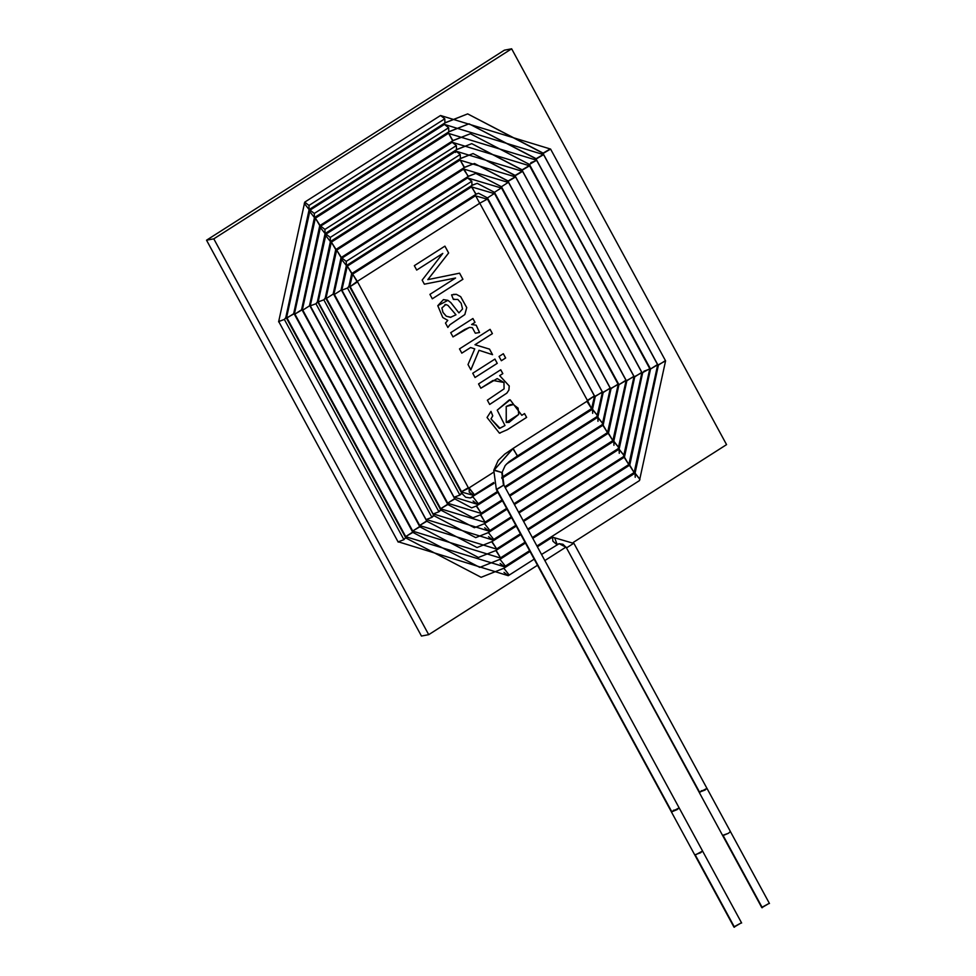<?xml version="1.0" encoding="UTF-8"?>
<svg xmlns="http://www.w3.org/2000/svg" width="976" height="976" viewBox="0 0 976 976"><rect width="100%" height="100%" fill="white"/><g stroke="black" fill="none" stroke-linecap="round" stroke-linejoin="round"><path stroke-width="1.46" d="M428.708 634.668L537.495 565.263L428.708 634.668L421.449 636.047L428.708 634.668L213.793 238.839L428.708 634.668M544.852 560.566L566.007 547.06L544.852 560.566M573.339 542.388L726.559 444.629L511.644 48.8L213.793 238.839L511.644 48.8L726.559 444.629L573.339 542.388M442.787 253.418L416.703 270.059L414.324 265.667L444.922 246.135L448.643 252.991L427.83 279.636L459.598 273.17L462.917 279.282L432.319 298.802L429.916 294.386L455.572 278.014L424.377 284.187L422.157 280.112L442.787 253.418L422.157 280.112L424.377 284.187L455.572 278.014L429.916 294.386L432.319 298.802L462.917 279.282L459.598 273.17L427.83 279.636L448.643 252.991L444.922 246.135L414.324 265.667L416.703 270.059L442.787 253.418M447.874 327.46L445.483 323.056L447.789 320.372L442.762 317.505L437.785 305.695L447.935 300.34L450.851 302.621L458.927 312.893L462.539 309.002L461.172 303.292L457.817 299.449L453.364 299.425L451.559 294.886L456.378 294.325L460.672 296.667L466.748 307.599L464.844 314.565L449.948 324.727L447.874 327.46L449.948 324.727L464.844 314.565L466.748 307.599L460.672 296.667L456.378 294.325L451.559 294.886L453.364 299.425L457.817 299.449L461.172 303.292L462.539 309.002L458.927 312.893L450.851 302.621L447.935 300.34L443.446 299.608L437.785 305.695L442.762 317.505L447.789 320.372L445.483 323.056L447.874 327.46L449.912 324.727L447.838 327.46M475.312 333.219L472.323 327.68L469.419 327.424L453.01 336.915L450.705 332.682L472.921 318.518L475.007 322.361L471.64 324.496L476.19 325.191L479.558 332.511L475.312 333.219L479.558 332.511L476.19 325.191L471.64 324.496L475.007 322.361L472.921 318.518L450.705 332.682L453.01 336.915L464.625 329.51L469.59 327.387L472.323 327.68L475.312 333.219M470.603 347.541L461.819 353.141L459.501 348.883L490.111 329.351L492.416 333.609L475.019 344.723L489.537 349.127L492.563 354.678L479.033 350.286L470.871 369.831L468.016 364.548L474.739 348.883L470.603 347.541L474.739 348.883L468.016 364.548L470.871 369.831L479.033 350.286L492.563 354.678L489.537 349.127L475.019 344.723L492.416 333.609L490.111 329.351L459.501 348.883L461.819 353.141L470.603 347.541M505.653 357.985L501.359 360.73L499.041 356.472L503.335 353.727L505.653 357.985L503.335 353.727L499.041 356.472L501.359 360.73L505.653 357.985L501.322 360.73L505.617 357.985L503.299 353.727L505.617 357.985M497.26 363.34L475.044 377.505L472.738 373.247L494.942 359.083L497.26 363.34L494.942 359.083L472.738 373.247L475.044 377.505L497.26 363.34M487.366 400.184L504.067 388.875L503.97 382.482L493.002 380.457L480.851 388.204L478.545 383.946L500.749 369.77L502.835 373.613L499.675 375.626L509.252 385.971L508.911 390.058L506.837 393.157L489.671 404.442L487.366 400.184L489.671 404.442L506.837 393.157L508.911 390.058L509.252 385.971L499.675 375.626L502.835 373.613L500.749 369.77L478.545 383.946L480.851 388.204L497.235 378.59L503.97 382.482L504.067 388.875L487.366 400.184M499.395 433.149L507.386 429.672L526.625 417.423L524.502 413.58L526.589 417.423L507.386 429.672L499.395 433.149L507.422 429.672L526.625 417.423L524.539 413.58L526.625 417.423L507.422 429.672L499.431 433.149L487.048 417.496L490.989 411.36L492.758 415.837L491.026 418.911L500.005 428.269L504.982 425.524L497.211 410.14L510.155 399.782L521.806 415.325L524.539 413.58L521.806 415.325L510.155 399.782L509.228 399.928L497.211 410.14L504.982 425.524L499.358 428.427L491.026 418.911L492.758 415.837L490.989 411.36L487.048 417.496L499.431 433.149L500.249 433.039M504.385 50.179L511.644 48.8L504.385 50.179L206.534 240.206L213.793 238.839L206.534 240.206L421.449 636.047L206.534 240.206L504.385 50.179M444.897 246.147L448.643 252.991L427.793 279.648L448.606 252.991L444.897 246.147M459.562 273.182L462.917 279.282L432.283 298.815L462.88 279.282L459.562 273.182M455.536 278.026L424.34 284.187L455.536 278.026M442.75 253.431L416.667 270.071L442.75 253.431M443.421 299.608L447.899 300.34L450.814 302.633L458.927 312.893L450.814 302.633L447.899 300.34L443.421 299.608M453.364 294.386L456.353 294.325L460.635 296.667L466.711 307.599L464.808 314.577L449.912 324.727L464.808 314.577L466.711 307.599L460.635 296.667L456.353 294.325L453.364 294.386M455.975 314.809L450.461 317.359L446.313 316.2L442.982 312.381L441.884 307.952L442.945 312.393L446.276 316.212L450.936 317.298L446.276 316.212L442.945 312.393L441.884 307.952L445.837 304.512L447.972 305.415L455.975 314.809L447.972 305.415L445.837 304.512L441.921 307.952L442.982 312.381L446.313 316.2L450.461 317.359L455.975 314.809M444.934 304.561L445.837 304.512M445.8 304.512L441.884 307.952L445.8 304.512M453.364 299.425L454.413 299.168M472.884 318.518L475.007 322.361L471.603 324.508L476.154 325.191L479.521 332.511L476.154 325.191L471.603 324.508L474.97 322.361L472.884 318.518M469.383 327.424L452.974 336.927L464.588 329.522L469.554 327.387M490.074 329.363L492.416 333.609L474.983 344.723L489.537 349.127L492.526 354.691L489.501 349.14L474.983 344.723L492.392 333.621L490.074 329.363M478.996 350.299L470.835 369.831L478.996 350.299M470.566 347.541L461.782 353.153L470.566 347.541M494.905 359.083L497.223 363.34L475.007 377.517L497.223 363.34L494.905 359.083M500.712 369.782L502.835 373.613L499.639 375.638L509.216 385.984L508.874 390.058L506.8 393.157L489.635 404.454L506.8 393.157L508.874 390.058L509.216 385.984L499.639 375.638L502.799 373.625L500.712 369.782M497.223 378.59L480.814 388.204L497.199 378.59M490.952 411.372L492.758 415.837L490.989 418.924L499.334 428.427L490.989 418.924L492.721 415.849L490.952 411.372M509.204 399.94L510.119 399.794L521.806 415.325L510.119 399.794L509.204 399.94M506.202 406.467L506.227 422.437L508.972 422.449L506.263 422.425L506.239 406.467L510.655 404.564L506.202 406.467L510.631 404.564L513.388 404.576L518.085 408.127L518.707 414.422L508.996 422.449L506.227 422.437L506.202 406.467M506.239 406.467L506.263 422.425L518.707 414.422L518.085 408.127L513.388 404.576L506.239 406.467M671.451 811.971L679.125 807.847L677.21 809.568L671.439 811.947M671.451 812.008L694.9 855.196L702.574 851.023L679.125 807.847L677.198 809.568L679.137 807.884L503.982 485.304L502.225 472.25M673.379 810.287L677.21 809.568L671.695 811.556M702.549 850.999L700.646 852.743L695.144 854.732M722.777 835.749L761.829 907.668L768.978 903.471L762.061 907.229M762.317 907.717L723.253 835.749L762.317 907.717M699.804 792.561L566.348 547.634L699.804 792.561M573.498 543.437L566.849 547.682L573.498 543.437M566.849 547.682L559.163 543.693L557.32 544.34L559.163 543.693L566.849 547.682M556.857 544.608L552.892 541.192L552.465 537.166L554.697 537.91L557.137 544.498L554.697 537.91L552.465 537.166L537.373 546.792M534.177 559.15L508.252 575.694L508.716 574.449L503.86 568.252L508.716 574.449L508.252 575.694L504.006 572.387M530.017 551.489L503.36 568.569M503.86 568.252L481.119 577.304L503.86 568.252M405.357 537.922L403.93 539.691L398.33 541.802L403.93 539.691L405.357 537.922M508.252 575.694L398.33 541.802M403.93 539.691L284.345 319.42L278.733 321.543L284.345 319.42L403.93 539.691M398.208 542.119L278.733 321.543M285.761 317.664L309.124 209.596L285.761 317.664L284.345 319.42L286.261 317.712L309.124 209.596L444.934 122.939L467.675 113.887L543.437 153.269L550.586 149.072L665.583 360.876L639.463 480.595L639.927 479.338L639.463 480.595L536.946 545.999M309.124 209.596L308.977 205.448L304.732 202.142L308.977 205.448L309.124 209.596L304.28 203.398M308.977 205.448L444.788 118.804L440.542 115.497L444.788 118.804L308.977 205.448M444.934 122.939L444.788 118.804L444.934 122.939M445.434 122.622L467.675 113.887L445.434 122.622M550.086 149.023L542.937 153.22L467.675 113.887L542.937 153.22L657.946 365.024L665.583 360.876M658.434 365.073L634.79 473.262L639.927 479.338L635.071 473.14L658.434 365.073L665.095 360.827L658.434 365.073L635.071 473.14L532.786 538.337M635.217 477.288L635.071 473.14M529.59 550.696L504.385 566.775L504.848 565.519L499.993 559.333L504.848 565.519L504.385 566.775L500.139 563.469M525.43 543.034L499.492 559.651M499.993 559.333L479.765 567.385L499.993 559.333M412.348 532.347L405.699 536.593L412.848 532.396L294.154 313.784L314.443 217.587L448.789 131.87L469.029 123.806L536.434 158.844L543.583 154.647L657.69 364.792L634.144 472.604L629.471 465.271L634.144 472.604L629.752 465.149L650.541 368.989L657.69 364.792M287.005 317.981L293.654 313.735L287.005 317.981L405.699 536.593L286.505 317.944L294.154 313.784M293.654 313.735L314.443 217.587L314.296 213.439L310.051 210.133L314.296 213.439L314.443 217.587L293.654 313.735M314.443 217.587L309.599 211.389M314.296 213.439L448.655 127.722L444.409 124.416L448.655 127.722L314.296 213.439M448.789 131.87L448.655 127.722L448.789 131.87M449.302 131.54L469.029 123.806L449.302 131.54M543.095 154.598L535.946 158.795L469.029 123.806L535.946 158.795L650.541 368.989L629.471 465.271L528.187 529.883M650.541 368.989L657.202 364.743L650.541 368.989L629.471 465.271M633.863 472.713L532.347 537.544M520.842 534.58L495.845 550.513L500.529 557.845L496.137 550.403L478.411 557.467L496.137 550.403L478.411 557.467L419.851 526.82L302.048 309.868L320.055 225.456L315.37 218.124L320.055 225.456L452.949 140.678L448.557 133.224L315.663 218.014L448.557 133.224L452.657 140.788L470.383 133.724L529.443 164.419L536.593 160.223L529.443 164.419L470.383 133.724L453.157 140.471L470.383 133.724L529.443 164.419L642.147 372.869L649.796 368.721L642.147 372.869L624.152 457.28L628.825 464.613L624.152 457.28L523.6 521.428M500.237 557.967L412.201 530.968L294.41 314.016L315.37 218.124L448.265 133.346L536.593 160.223L649.796 368.721L628.825 464.613L624.433 457.158L642.647 372.917L644.062 371.161L649.674 369.038M419.351 526.772L412.702 531.017L419.851 526.82M294.898 314.065L301.56 309.819L294.898 314.065L412.702 531.017L294.898 314.065L302.048 309.868M301.56 309.819L319.762 225.578L301.56 309.819M319.762 225.578L315.37 218.124M530.859 162.663L536.471 160.54M642.647 372.917L624.152 457.28M628.544 464.722L527.76 529.09M516.243 526.113L491.989 541.595L496.662 548.927L491.77 541.802M496.381 549.037L419.204 525.393L302.304 310.087L320.689 226.115L324.935 229.421L320.689 226.115L452.132 142.264L456.378 145.57L452.132 142.264L529.59 165.798L641.903 372.637L623.505 456.622L623.969 455.365L623.505 456.622L523.173 520.635M492.27 541.485L477.057 547.548L492.27 541.485M426.341 521.196L419.692 525.442L426.841 521.233L309.941 305.939L325.081 233.569L456.524 149.706L471.737 143.643L522.441 169.995L529.59 165.798M419.692 525.442L302.792 310.136L309.453 305.891L302.792 310.136L419.692 525.442M302.792 310.136L309.453 305.891L325.081 233.569L324.935 229.421L325.081 233.569L309.453 305.891M325.081 233.569L320.238 227.371M324.935 229.421L456.378 145.57L324.935 229.421M456.524 149.706L456.378 145.57L456.524 149.706M457.024 149.389L471.737 143.643L457.024 149.389M529.102 165.749L521.953 169.958L471.737 143.643L521.953 169.958L634.254 376.797L641.903 372.637M634.754 376.846L618.833 449.277L623.969 455.365L619.113 449.167L634.754 376.846L641.403 372.6L634.754 376.846L619.113 449.167L519 512.973M619.26 453.315L619.113 449.167M515.816 525.32L492.795 540.009L493.258 538.764L488.415 532.567L493.258 538.764L492.795 540.009L488.549 536.702M511.656 517.658L487.902 532.884M488.415 532.567L475.702 537.63L488.415 532.567M433.344 515.609L431.929 517.378L433.844 515.657L317.847 302.023L330.4 241.56L460.379 158.624L473.092 153.561L515.45 175.582L522.599 171.386L634.01 376.565L618.186 448.618L618.65 447.374L618.186 448.618L518.573 512.18M431.929 517.378L426.317 519.488L431.929 517.378L315.931 303.731L310.319 305.854L315.931 303.731L431.929 517.378M492.795 540.009L426.317 519.488M426.195 519.805L310.319 305.854M317.346 301.974L330.4 241.56L317.346 301.974L315.931 303.731L317.847 302.023M330.4 241.56L330.266 237.412L326.021 234.106L330.266 237.412L330.4 241.56L325.557 235.362M330.266 237.412L460.233 154.489L455.987 151.182L460.233 154.489L330.266 237.412M460.379 158.624L460.233 154.489L460.379 158.624M455.536 152.439L455.987 151.182L522.599 171.386M460.892 158.307L473.092 153.561L460.892 158.307M522.099 171.337L514.95 175.534L473.092 153.561L514.95 175.534L626.36 380.713L634.01 376.565M626.86 380.762L613.514 441.286L618.65 447.374L613.794 441.176L626.86 380.762L633.509 376.516L626.86 380.762L613.794 441.176L514.413 504.519M613.941 445.324L613.794 441.176M511.229 516.865L488.939 531.09L489.403 529.834L484.547 523.636L489.403 529.834L488.939 531.09L484.694 527.784M484.547 523.636L474.348 527.711L484.547 523.636M440.347 510.033L438.919 511.79L440.835 510.082L325.74 298.095L336.012 249.429L331.34 242.097L336.012 249.429L464.527 167.433L460.147 159.991L331.62 241.987L460.147 159.991L464.247 167.555L474.446 163.48L508.447 181.158L515.596 176.961L626.104 380.494L612.867 440.627L608.182 433.295L612.867 440.627L608.475 433.185L618.955 384.69L626.104 380.494M438.919 511.79L433.307 513.913L438.919 511.79L323.825 299.815L318.213 301.926L323.825 299.815L438.919 511.79M488.939 531.09L433.307 513.913M433.198 514.23L318.213 301.926M325.24 298.046L335.732 249.551L325.24 298.046L323.825 299.815L325.74 298.095M335.732 249.551L331.34 242.097L459.855 160.101L515.596 176.961M464.747 167.238L474.446 163.48L464.747 167.238M515.108 176.912L507.959 181.109L474.446 163.48L507.959 181.109L618.955 384.69L608.182 433.295L509.826 496.064M618.955 384.69L625.616 380.445L618.955 384.69L608.182 433.295M612.574 440.749L513.986 503.726M502.469 500.749L480.399 514.828L485.072 522.16L480.68 514.718L472.982 517.78L480.68 514.718L472.982 517.78L447.838 504.507L333.633 294.179L341.332 257.432L336.659 250.088L341.332 257.432L468.395 176.363L463.49 169.238M484.791 522.282L440.188 508.655L325.984 298.327L336.659 250.088L464.003 168.909L336.94 249.978L464.003 168.909L468.114 176.473L475.8 173.411L501.457 186.733L508.106 182.488L501.457 186.733L475.8 173.411L468.602 176.168L475.8 173.411L501.457 186.733L610.573 388.558L618.211 384.41L607.548 432.636L602.863 425.304L607.548 432.636L603.156 425.194L610.573 388.558L602.863 425.304L505.226 487.597M447.337 504.458L440.688 508.703L447.838 504.507M440.688 508.703L326.484 298.375L333.133 294.13L326.484 298.375L440.688 508.703M326.484 298.375L333.133 294.13L341.051 257.542L333.133 294.13M341.051 257.542L336.659 250.088M611.061 388.607L617.723 384.361L611.061 388.607L602.863 425.304M607.255 432.758L509.387 495.259M497.882 492.294L476.532 505.91L481.217 513.242L476.325 506.105M480.924 513.352L447.191 503.079L333.89 294.398L341.978 258.091L346.224 261.385L341.978 258.091L467.577 177.949L471.823 181.255L467.577 177.949L501.603 188.112L610.317 388.338L602.229 424.645L602.68 423.401L602.229 424.645L504.799 486.804M476.825 505.8L471.628 507.862L476.825 505.8M454.34 498.882L447.679 503.128L454.828 498.919L341.527 290.25L346.651 265.423L471.969 185.391L477.166 183.329L494.454 192.309L501.115 188.075L494.454 192.309L477.166 183.329L472.457 185.086L477.166 183.329L494.454 192.309L602.668 392.486L610.317 388.338M447.679 503.128L334.378 294.447L341.039 290.201L334.378 294.447L447.679 503.128M334.378 294.447L341.039 290.201L346.651 265.423M341.515 259.335L346.37 265.533L346.224 261.385L346.37 265.533L341.039 290.201M346.224 261.385L471.823 181.255L346.224 261.385M471.969 185.391L471.823 181.255L471.969 185.391M603.168 392.535L597.544 417.313L602.68 423.401L597.837 417.203L603.168 392.535L609.817 388.289L603.168 392.535L597.837 417.203L501.847 478.374M597.983 421.339L597.837 417.203M497.455 491.501L477.349 504.324L477.813 503.067L472.957 496.882L477.813 503.067L477.349 504.324L473.104 501.017M472.957 496.882L470.261 497.943L472.957 496.882M461.331 493.295L459.916 495.064L461.831 493.344L349.42 286.322L351.97 273.414L347.297 266.082L351.97 273.414L476.117 194.2L471.445 186.867L347.578 265.96L471.725 186.758L475.837 194.309L478.521 193.248L487.463 197.896L494.112 193.651L487.463 197.896L478.521 193.248L476.312 194.029L478.521 193.248L487.463 197.896L594.774 396.415L602.424 392.254L596.909 416.654L597.361 415.41L596.909 416.654L501.762 477.362M459.916 495.064L454.304 497.174L459.916 495.064L347.505 288.042L341.905 290.153L347.505 288.042L459.916 495.064M477.349 504.324L454.304 497.174M454.182 497.492L341.905 290.153M348.932 286.273L351.689 273.524L348.932 286.273L347.505 288.042L349.42 286.322M351.689 273.524L347.297 266.082L471.445 186.867L494.612 193.699L602.424 392.254M595.275 396.451L592.225 409.322L597.361 415.41L592.517 409.212L595.275 396.451L601.924 392.206L595.275 396.451L592.517 409.212L506.581 463.966M592.664 413.348L592.517 409.212M469.236 492.099L469.102 487.951L473.946 494.149L473.482 495.405L469.236 492.099M493.722 482.486L473.482 495.405L473.946 494.149L468.334 487.719L357.314 281.393L352.617 274.073L357.301 281.393L350.164 286.602L357.009 281.515L352.617 274.073L475.3 195.786L487.61 199.275L594.53 396.183L591.59 408.663L586.905 401.331L591.59 408.663L587.381 400.38L594.53 396.183M468.334 487.719L461.184 491.916L469.102 487.951M461.672 491.965L350.164 286.602L461.672 491.965M350.164 286.602L356.826 282.357M352.909 273.951L475.593 195.676L352.909 273.951M479.692 203.24L475.593 195.676L479.692 203.24L487.122 199.226L479.692 203.24M587.381 400.38L594.03 396.134L586.905 401.331L587.381 400.38L479.741 203.167M591.297 408.785L517.475 455.938M517.28 455.999L513.181 448.448L494.222 469.981L501.786 472.506L494.222 469.981L512.815 448.618L517.561 455.89M694.936 855.232L733.989 927.151L741.138 922.954L734.22 926.712M734.489 927.2L695.412 855.232L734.489 927.2M671.964 812.056L496.345 489.452L503.494 485.255L496.833 489.501L671.964 812.056M496.833 489.501L503.494 485.255L501.786 472.506L493.771 470.237L496.345 489.452L671.488 812.032M501.786 472.506L503.494 485.255M699.292 792.475L706.966 788.352L699.28 792.463M699.292 792.524L722.74 835.7L728.486 833.26L730.414 831.54L706.966 788.352M701.219 790.804L705.038 790.072L706.917 788.315L705.038 790.072L699.536 792.073M730.39 831.503L728.486 833.26L722.984 835.249M769.466 903.52L730.426 831.601M706.953 788.364L573.998 543.486L552.465 537.166M699.328 792.549L566.348 547.634L562.969 544.266L559.163 543.693L541.534 554.466M503.567 568.361L481.119 577.304L405.845 537.971L286.261 317.712M278.611 321.86L304.732 202.142L440.542 115.497L550.586 149.072M499.712 559.443L479.765 567.385L412.848 532.396M504.385 566.775L405.199 536.544L286.505 317.944L310.051 210.133L444.409 124.416L543.583 154.647M525.003 542.241L500.529 557.845M520.403 533.774L496.662 548.927M491.989 541.595L477.057 547.548L426.841 521.233M488.122 532.676L475.702 537.63L433.844 515.657M310.197 306.171L326.021 234.106L455.987 151.182M507.069 509.204L484.255 523.758L474.348 527.711L440.835 510.082M318.091 302.243L331.34 242.097M506.629 508.411L485.072 522.16M463.722 169.031L508.606 182.536L618.211 384.41M502.042 499.956L481.217 513.242M476.532 505.91L471.628 507.862L454.828 498.919M493.954 483.413L470.273 497.943L465.723 497.248L461.831 493.344M341.783 290.482L347.297 266.082M493.344 472.408L468.968 487.963M473.482 495.405L461.184 491.916L349.676 286.554L352.617 274.073M357.289 281.405L479.985 203.118M586.905 401.331L512.888 448.557M493.832 470.139L498.211 460.44L504.714 454.145L512.925 448.545M517.536 455.902L508.96 461.807L505.202 465.515L502.213 472.14M741.638 923.003L702.586 851.084"/></g></svg>
